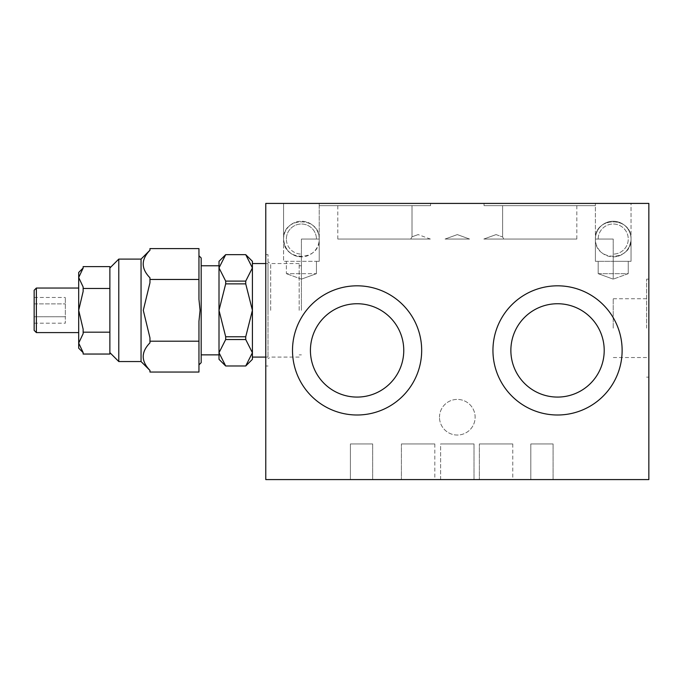 <?xml version="1.0" encoding="UTF-8"?>
<svg xmlns="http://www.w3.org/2000/svg" width="683" height="683" viewBox="0 0 683 683"><rect width="100%" height="100%" fill="white"/><g stroke="black" fill="none" stroke-linecap="round" stroke-linejoin="round"><path stroke-width="0.51" stroke-dasharray="3.42 2.56" d="M613.214 328.139L613.214 298.736L613.214 328.139M598.18 273.67L613.214 279.142L613.214 239.05L595.397 239.05L613.214 239.05L595.397 239.05L595.397 261.324L598.18 261.324L598.18 273.67L598.18 261.324L595.397 261.324L595.397 239.05L613.214 239.05L613.214 279.142L598.18 273.67L628.249 273.67L613.214 279.142L613.214 261.324L613.214 279.142L628.249 273.67L598.18 273.67M301.408 310.321L301.408 265.772L301.408 310.321M316.442 273.67L301.408 279.142L301.408 239.05L319.226 239.05L301.408 239.05L319.226 239.05L319.226 261.324L316.442 261.324L316.442 273.67L316.442 261.324L319.226 261.324L319.226 239.05L301.408 239.05L301.408 279.142L316.442 273.67L286.373 273.67L301.408 273.67L301.408 261.324L301.408 279.142L301.408 273.67L286.373 273.67L286.373 261.324L301.408 261.324L283.59 261.324L283.59 203.414L430.589 203.414L283.59 203.414L283.59 239.05A17.818 17.818 0 0 0 301.408 256.868A17.818 17.818 0 0 0 319.226 239.05A17.818 17.818 0 0 0 301.408 221.232A17.818 17.818 0 0 0 283.59 239.05C282.736 216.161 320.088 216.161 319.226 239.05C320.088 216.161 282.736 216.161 283.59 239.05A17.818 17.818 0 0 1 301.408 221.232A17.818 17.818 0 0 1 319.226 239.05C320.088 261.939 282.736 261.939 283.59 239.05C284.674 249.85 290.608 255.792 301.408 256.868A17.818 17.818 0 0 1 283.59 239.05L283.59 261.324L319.226 261.324L283.59 261.324L316.442 261.324L286.373 261.324L286.373 273.67L316.442 273.67M350.405 443.95L372.679 443.95L350.405 443.95L372.679 443.95L350.405 443.95L372.679 443.95L350.405 443.95L372.679 443.95L350.405 443.95L372.679 443.95L350.405 443.95L372.679 443.95L350.405 443.95L372.679 443.95L350.405 443.95L372.679 443.95L350.405 443.95L372.679 443.95L350.405 443.95L372.679 443.95L350.405 443.95L372.679 443.95L350.405 443.95L372.679 443.95L350.405 443.95L372.679 443.95L350.405 443.95L372.679 443.95L350.405 443.95L350.405 479.586L372.679 479.586L350.405 479.586L372.679 479.586L350.405 479.586L372.679 479.586L350.405 479.586L372.679 479.586L350.405 479.586L372.679 479.586L350.405 479.586L372.679 479.586L350.405 479.586L372.679 479.586L350.405 479.586L372.679 479.586L350.405 479.586L372.679 479.586L350.405 479.586L372.679 479.586L350.405 479.586L372.679 479.586L350.405 479.586L372.679 479.586L350.405 479.586L372.679 479.586L350.405 479.586L372.679 479.586L350.405 479.586L350.405 443.95M530.811 443.95L553.085 443.95L530.811 443.95L553.085 443.95L530.811 443.95L553.085 443.95L530.811 443.95L553.085 443.95L530.811 443.95L553.085 443.95L530.811 443.95L553.085 443.95L530.811 443.95L553.085 443.95L530.811 443.95L553.085 443.95L530.811 443.95L553.085 443.95L530.811 443.95L553.085 443.95L530.811 443.95L553.085 443.95L530.811 443.95L553.085 443.95L530.811 443.95L553.085 443.95L530.811 443.95L553.085 443.95L530.811 443.95L530.811 479.586L553.085 479.586L530.811 479.586L553.085 479.586L530.811 479.586L553.085 479.586L530.811 479.586L553.085 479.586L530.811 479.586L553.085 479.586L530.811 479.586L553.085 479.586L530.811 479.586L553.085 479.586L530.811 479.586L553.085 479.586L530.811 479.586L553.085 479.586L530.811 479.586L553.085 479.586L530.811 479.586L553.085 479.586L530.811 479.586L553.085 479.586L530.811 479.586L553.085 479.586L530.811 479.586L553.085 479.586L530.811 479.586L530.811 443.95M401.408 443.95L434.815 443.95L401.408 443.95L434.815 443.95L401.408 443.95L434.815 443.95L401.408 443.95L434.815 443.95L401.408 443.95L434.815 443.95L401.408 443.95L434.815 443.95L401.408 443.95L434.815 443.95L401.408 443.95L401.408 479.586L434.815 479.586L401.408 479.586L434.815 479.586L401.408 479.586L434.815 479.586L401.408 479.586L434.815 479.586L401.408 479.586L434.815 479.586L401.408 479.586L434.815 479.586L401.408 479.586L434.815 479.586L401.408 479.586L401.408 443.95L401.408 479.586M440.612 443.95L474.019 443.95L440.612 443.95L474.019 443.95L440.612 443.95L474.019 443.95L440.612 443.95L474.019 443.95L440.612 443.95L474.019 443.95L440.612 443.95L474.019 443.95L440.612 443.95L474.019 443.95L440.612 443.95L474.019 443.95L440.612 443.95L474.019 443.95L440.612 443.95L474.019 443.95L440.612 443.95L474.019 443.95L440.612 443.95L474.019 443.95L440.612 443.95L474.019 443.95L440.612 443.95L474.019 443.95L440.612 443.95L440.612 479.586L474.019 479.586L440.612 479.586L474.019 479.586L440.612 479.586L474.019 479.586L440.612 479.586L474.019 479.586L440.612 479.586L474.019 479.586L440.612 479.586L474.019 479.586L440.612 479.586L474.019 479.586L440.612 479.586L474.019 479.586L440.612 479.586L474.019 479.586L440.612 479.586L474.019 479.586L440.612 479.586L474.019 479.586L440.612 479.586L474.019 479.586L440.612 479.586L474.019 479.586L440.612 479.586L474.019 479.586L440.612 479.586L440.612 443.95M479.364 443.95L512.771 443.95L479.364 443.95L512.771 443.95L479.364 443.95L512.771 443.95L479.364 443.95L512.771 443.95L479.364 443.95L512.771 443.95L479.364 443.95L512.771 443.95L479.364 443.95L512.771 443.95L479.364 443.95L479.364 479.586L512.771 479.586L479.364 479.586L512.771 479.586L479.364 479.586L512.771 479.586L479.364 479.586L512.771 479.586L479.364 479.586L512.771 479.586L479.364 479.586L512.771 479.586L479.364 479.586L512.771 479.586L479.364 479.586L479.364 443.95L479.364 479.586M412.02 205.643L412.02 236.813L412.02 205.643L412.02 236.813L412.02 205.643L412.02 236.813L412.02 205.643L337.795 205.643L412.02 205.643L337.795 205.643L412.02 205.643L337.795 205.643L412.02 205.643L337.795 205.643L412.02 205.643L337.795 205.643L412.02 205.643L337.795 205.643L412.02 205.643L337.795 205.643L412.02 205.643L412.02 236.813L410.714 239.05L412.02 236.813L410.714 239.05L412.02 236.813L410.714 239.05L412.02 236.813L410.714 239.05L412.02 236.813L410.714 239.05L412.02 236.813L410.714 239.05L412.02 236.813L410.714 239.05L337.795 239.05L430.35 239.05L337.795 239.05L430.35 239.05L337.795 239.05L430.35 239.05L337.795 239.05L430.35 239.05L337.795 239.05L430.35 239.05L337.795 239.05L430.35 239.05L337.795 239.05L430.35 239.05L410.714 239.05L412.02 236.813L418.116 234.593L430.35 239.05M503.832 239.05L576.828 239.05L483.829 239.05L576.828 239.05L483.829 239.05L576.828 239.05L483.829 239.05L576.828 239.05L483.829 239.05L576.828 239.05L483.829 239.05L576.828 239.05L483.829 239.05L576.828 239.05L483.829 239.05L503.832 239.05L502.611 236.975L503.832 239.05M510.867 350.405A46.675 46.675 0 0 1 557.533 303.739A46.675 46.675 0 0 1 604.207 350.405A46.675 46.675 0 0 1 557.533 397.079A46.675 46.675 0 0 1 510.867 350.405A46.675 46.675 0 0 0 557.533 397.079A46.675 46.675 0 0 0 604.207 350.405A46.675 46.675 0 0 0 557.533 303.739A46.675 46.675 0 0 0 510.867 350.405A46.675 46.675 0 0 1 557.533 303.739A46.675 46.675 0 0 1 604.207 350.405A46.675 46.675 0 0 1 557.533 397.079A46.675 46.675 0 0 1 510.867 350.405M310.424 350.405A46.675 46.675 0 0 1 357.089 303.739A46.675 46.675 0 0 1 403.764 350.405A46.675 46.675 0 0 1 357.089 397.079A46.675 46.675 0 0 1 310.424 350.405A46.675 46.675 0 0 0 357.089 397.079A46.675 46.675 0 0 0 403.764 350.405A46.675 46.675 0 0 0 357.089 303.739A46.675 46.675 0 0 0 310.424 350.405A46.675 46.675 0 0 1 357.089 303.739A46.675 46.675 0 0 1 403.764 350.405A46.675 46.675 0 0 1 357.089 397.079A46.675 46.675 0 0 1 310.424 350.405M439.493 417.228A17.818 17.818 0 0 1 457.311 399.41A17.818 17.818 0 0 1 475.129 417.228A17.818 17.818 0 0 1 457.311 435.045A17.818 17.818 0 0 1 439.493 417.228A17.818 17.818 0 0 0 457.311 435.045A17.818 17.818 0 0 0 475.129 417.228A17.818 17.818 0 0 0 457.311 399.41A17.818 17.818 0 0 0 439.493 417.228M648.85 479.586L648.85 203.414L265.772 203.414L265.772 479.586L648.85 479.586M648.85 328.139L648.85 279.142L648.85 328.139M265.772 310.321L265.772 254.639L265.772 310.321M631.032 239.05A17.818 17.818 0 0 0 613.214 221.232A17.818 17.818 0 0 0 595.397 239.05A17.818 17.818 0 0 0 613.214 256.868A17.818 17.818 0 0 0 631.032 239.05A17.818 17.818 0 0 1 613.214 256.868C624.014 255.792 629.957 249.85 631.032 239.05C631.895 216.161 594.534 216.161 595.397 239.05C594.534 216.161 631.895 216.161 631.032 239.05L631.032 261.324L595.397 261.324L631.032 261.324L598.18 261.324L628.249 261.324L628.249 273.67L628.249 261.324L613.214 261.324L631.032 261.324L631.032 203.414L484.042 203.414L631.032 203.414L595.397 203.414L631.032 203.414L631.032 239.05C631.895 261.939 594.534 261.939 595.397 239.05A17.818 17.818 0 0 1 613.214 221.232A17.818 17.818 0 0 1 631.032 239.05M421.676 350.405A64.586 64.586 0 0 0 357.089 285.818A64.586 64.586 0 0 0 292.503 350.405A64.586 64.586 0 0 0 357.089 414.999A64.586 64.586 0 0 0 421.676 350.405A64.586 64.586 0 0 1 357.089 414.999A64.586 64.586 0 0 1 292.503 350.405A64.586 64.586 0 0 1 357.089 285.818A64.586 64.586 0 0 1 421.676 350.405A64.586 64.586 0 0 1 357.089 414.999A64.586 64.586 0 0 1 292.503 350.405A64.586 64.586 0 0 1 357.089 285.818A64.586 64.586 0 0 1 421.676 350.405M622.128 350.405A64.586 64.586 0 0 0 557.533 285.818A64.586 64.586 0 0 0 492.947 350.405A64.586 64.586 0 0 0 557.533 414.999A64.586 64.586 0 0 0 622.128 350.405A64.586 64.586 0 0 1 557.533 414.999A64.586 64.586 0 0 1 492.947 350.405A64.586 64.586 0 0 1 557.533 285.818A64.586 64.586 0 0 1 622.128 350.405A64.586 64.586 0 0 1 557.533 414.999A64.586 64.586 0 0 1 492.947 350.405A64.586 64.586 0 0 1 557.533 285.818A64.586 64.586 0 0 1 622.128 350.405M319.226 205.643L430.589 205.643L430.589 203.414L430.589 205.643L430.589 203.414L430.589 205.643L430.589 203.414L319.226 203.414L430.589 203.414L319.226 203.414L430.589 203.414L319.226 203.414L430.589 203.414L319.226 203.414L430.589 203.414L430.589 205.643L319.226 205.643L319.226 203.414L319.226 239.05L319.226 203.414L319.226 205.643L430.589 205.643L319.226 205.643L430.589 205.643L319.226 205.643L319.226 203.414L319.226 205.643L430.589 205.643L319.226 205.643L430.589 205.643L319.226 205.643L319.226 203.414L319.226 205.643L430.589 205.643L319.226 205.643L430.589 205.643L319.226 205.643L319.226 203.414M483.829 239.05L496.063 234.593L483.829 239.05L496.063 234.593L483.829 239.05L496.063 234.593L483.829 239.05L496.063 234.593L502.611 236.975L502.611 205.643L576.828 205.643L502.611 205.643L576.828 205.643L502.611 205.643L576.828 205.643L502.611 205.643L576.828 205.643L502.611 205.643L576.828 205.643L502.611 205.643L576.828 205.643L502.611 205.643L576.828 205.643L502.611 205.643L502.611 236.975L502.611 205.643M484.042 205.643L595.397 205.643L595.397 239.05L595.397 203.414L595.397 205.643L484.042 205.643L484.042 203.414L484.042 205.643L595.397 205.643L484.042 205.643L595.397 205.643L484.042 205.643L484.042 203.414L484.042 205.643L595.397 205.643L484.042 205.643L595.397 205.643L484.042 205.643L484.042 203.414L484.042 205.643L595.397 205.643L484.042 205.643L595.397 205.643L484.042 205.643L484.042 203.414M496.063 234.593L502.611 236.975L496.063 234.593M595.397 203.414L595.397 205.643M598.18 239.05A15.035 15.035 0 0 1 613.214 224.015A15.035 15.035 0 0 1 628.249 239.05A15.035 15.035 0 0 1 613.214 254.085A15.035 15.035 0 0 0 628.249 239.05A15.035 15.035 0 0 0 613.214 224.015A15.035 15.035 0 0 0 598.18 239.05M646.622 328.139L646.622 279.142L646.622 328.139M299.18 310.321L299.18 263.553L299.18 310.321M270.673 310.321L270.673 263.553L270.673 310.321M268.001 310.321L268.001 254.639L268.001 310.321M412.02 236.813L418.116 234.593L412.02 236.813M301.408 279.142L286.373 273.67L301.408 279.142M430.589 203.414L430.589 205.643M372.679 443.95L372.679 479.586L372.679 443.95M553.085 443.95L553.085 479.586L553.085 443.95M512.771 443.95L512.771 479.586M474.019 443.95L474.019 479.586L474.019 443.95M434.815 443.95L434.815 479.586M576.828 205.643L576.828 239.05M337.795 239.05L337.795 205.643M286.373 239.05A15.035 15.035 0 0 1 301.408 224.015A15.035 15.035 0 0 1 316.442 239.05A15.035 15.035 0 0 0 301.408 224.015A15.035 15.035 0 0 0 286.373 239.05A15.035 15.035 0 0 0 301.408 254.085A15.035 15.035 0 0 1 286.373 239.05M445.077 239.05L469.554 239.05L445.077 239.05L457.311 234.593L469.554 239.05L445.077 239.05L457.311 234.593L469.554 239.05L445.077 239.05L469.554 239.05L445.077 239.05L469.554 239.05L445.077 239.05L457.311 234.593L469.554 239.05L445.077 239.05L457.311 234.593L469.554 239.05L445.077 239.05L469.554 239.05L445.077 239.05L469.554 239.05L445.077 239.05L457.311 234.593L469.554 239.05L445.077 239.05L457.311 234.593L469.554 239.05L445.077 239.05L469.554 239.05L445.077 239.05L469.554 239.05L445.077 239.05L457.311 234.593L469.554 239.05L445.077 239.05L457.311 234.593L469.554 239.05L445.077 239.05L469.554 239.05L457.311 234.593L469.554 239.05L445.077 239.05L457.311 234.593L469.554 239.05L445.077 239.05L457.311 234.593L469.554 239.05L445.077 239.05L457.311 234.593L469.554 239.05L445.077 239.05L457.311 234.593L469.554 239.05L445.077 239.05L457.311 234.593L445.077 239.05M201.186 362.656L201.186 257.978M201.186 265.772L201.186 354.861L201.186 265.772M149.961 372.039L149.961 370.382C140.98 361.205 140.98 352.018 149.961 342.84L149.961 337.872L143.285 310.321L149.961 282.771L149.961 277.802C140.98 268.624 140.98 259.438 149.961 250.251L149.961 248.595M198.958 248.595L198.958 299.35L198.958 269.512L198.958 299.35L200.076 310.321L198.958 321.283L198.958 341.184L149.961 341.184M198.958 341.184L198.958 372.039M198.958 279.458L149.961 279.458M198.958 258.541L198.958 255.758L198.958 258.541M198.958 351.13L198.958 321.283L198.958 351.13M198.958 362.092L198.958 364.884L198.958 362.092M141.057 259.096L141.057 361.546M149.961 277.802L149.961 282.771L149.961 277.802M149.961 342.84L149.961 337.872L149.961 342.84M219.004 261.324L219.004 359.318M219.004 267.89L219.004 352.752L225.689 339.528L225.689 336.762L219.004 310.321L225.689 283.872L225.689 281.106L219.004 267.89L225.689 254.665L245.735 254.665L252.411 267.89L252.411 261.324M219.004 354.861L219.004 265.772M252.411 359.318L252.411 267.89L245.735 281.106L225.689 281.106M252.411 263.553L252.411 357.089M245.735 281.106L245.735 283.872L252.411 310.321L245.735 336.762L245.735 339.528L252.411 352.752L252.411 267.89M245.735 283.872L225.689 283.872M245.735 336.762L225.689 336.762M252.411 352.752L245.735 365.977L225.689 365.977L219.004 352.752M245.735 339.528L225.689 339.528M268.001 263.553L268.001 357.089L268.001 263.553L265.772 263.553M265.772 357.089L268.001 357.089M34.15 316.75L34.15 297.464L34.15 316.75L65.329 316.75L65.329 297.464L65.329 323.179L65.329 316.75L34.15 316.75M34.15 290.275L34.15 330.367M78.69 332.595L78.69 288.047L78.69 332.595M34.15 323.179L65.329 323.179M34.15 303.892L65.329 303.892L34.15 303.892M34.15 297.464L65.329 297.464M36.378 332.595L36.378 288.047M109.878 266.601L109.878 354.042M109.878 288.457L83.147 288.457L83.147 286.98L78.69 277.546L83.147 268.077L83.147 266.601M109.878 332.177L83.147 332.177L83.147 329.215L78.69 310.355L83.147 291.419L83.147 288.457M83.147 354.042L83.147 352.556L78.69 343.131L83.147 333.663L83.147 332.177M78.69 310.355L78.69 343.088M83.147 333.663L83.147 329.215L83.147 333.663M78.69 343.131L78.69 348.185M83.147 291.419L83.147 286.98L83.147 291.419M78.69 277.546L78.69 310.287M78.69 272.457L78.69 277.511M118.782 361.546L118.782 259.096M648.85 279.142L646.622 279.142M299.18 263.553L270.673 263.553L268.001 262.007M268.001 254.639L265.772 254.639M646.622 298.736L613.214 298.736M301.408 265.772L299.18 265.772M301.408 354.861L299.18 354.861M646.622 357.533L613.214 357.533M268.001 366.003L265.772 366.003M299.18 357.089L270.673 357.089L268.001 358.635M648.85 377.136L646.622 377.136"/><path stroke-width="1.02" d="M648.85 479.586L648.85 203.414L265.772 203.414L265.772 479.586L648.85 479.586M421.676 350.405A64.586 64.586 0 0 1 357.089 414.999A64.586 64.586 0 0 1 292.503 350.405A64.586 64.586 0 0 1 357.089 285.818A64.586 64.586 0 0 1 421.676 350.405M622.128 350.405A64.586 64.586 0 0 1 557.533 414.999A64.586 64.586 0 0 1 492.947 350.405A64.586 64.586 0 0 1 557.533 285.818A64.586 64.586 0 0 1 622.128 350.405M403.764 350.405A46.675 46.675 0 0 1 357.089 397.079A46.675 46.675 0 0 1 310.424 350.405A46.675 46.675 0 0 1 357.089 303.739A46.675 46.675 0 0 1 403.764 350.405M604.207 350.405A46.675 46.675 0 0 1 557.533 397.079A46.675 46.675 0 0 1 510.867 350.405A46.675 46.675 0 0 1 557.533 303.739A46.675 46.675 0 0 1 604.207 350.405M198.958 255.758L201.186 257.978L201.186 362.656L198.958 364.884M149.961 370.382L149.961 372.039L198.958 372.039L198.958 341.184L149.961 341.184L149.961 342.84C140.98 352.018 140.98 361.205 149.961 370.382M198.958 341.184L198.958 321.283L200.076 310.321L198.958 299.35L198.958 248.595L149.961 248.595L149.961 250.251C140.98 259.438 140.98 268.624 149.961 277.802L149.961 282.771L143.285 310.321L149.961 337.872L149.961 341.184M198.958 279.458L149.961 279.458M141.057 310.321L141.057 259.096L118.782 259.096L118.782 361.546L141.057 361.546L141.057 310.321M225.663 365.977L219.004 359.318L219.004 261.324L225.663 254.665M201.186 265.772L219.004 265.772L219.004 267.89L225.689 281.106L225.689 283.872L219.004 310.321L225.689 336.762L225.689 339.528L219.004 352.752L219.004 354.861L201.186 354.861M265.772 357.089L252.411 357.089L252.411 352.752L245.735 339.528L245.735 336.762L252.411 310.321L245.735 283.872L245.735 281.106L252.411 267.89L245.735 254.665L252.411 261.324L252.411 359.318L245.752 365.977L225.689 365.977L219.004 352.752M252.411 267.89L252.411 263.553L265.772 263.553M245.735 339.528L225.689 339.528M245.735 336.762L225.689 336.762M245.735 283.872L225.689 283.872M245.735 281.106L225.689 281.106M245.735 254.665L225.689 254.665L219.004 267.89M245.735 365.977L252.411 352.752M36.378 332.595L34.15 330.367L34.15 290.275L36.378 288.047L36.378 332.595L78.69 332.595M78.69 288.047L36.378 288.047M83.147 333.663L78.69 343.088L83.147 352.556L83.147 354.042L109.878 354.042L109.878 332.177L83.147 332.177L83.147 333.663M109.878 332.177L109.878 288.457L83.147 288.457L83.147 291.419L78.69 310.287L83.147 329.215L83.147 332.177M109.878 288.457L109.878 266.601L83.147 266.601L83.147 268.077L78.69 277.511L83.147 286.98L83.147 288.457M83.147 352.633L78.69 348.185L78.69 343.131M78.69 277.511L78.69 272.457L83.147 268.001M78.69 310.287L78.69 277.546M78.69 343.088L78.69 310.355M141.057 259.096L149.961 250.183M109.878 352.633L118.782 361.546M109.878 268.001L118.782 259.096M141.057 361.546L149.961 370.451"/></g></svg>

